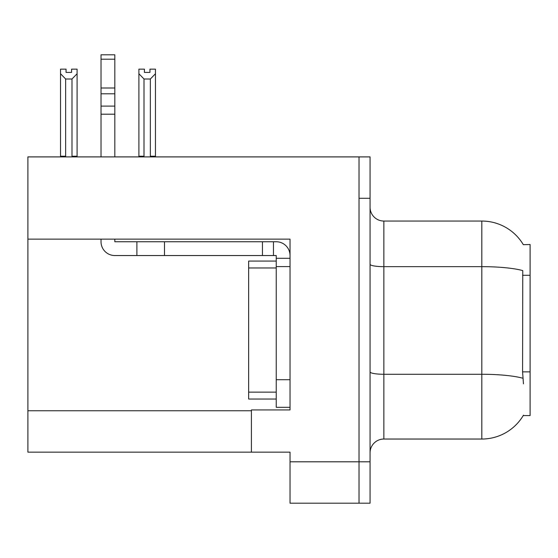 <?xml version="1.0" encoding="UTF-8"?>
<svg xmlns="http://www.w3.org/2000/svg" width="558" height="558" viewBox="0 0 558 558"><rect width="100%" height="100%" fill="white"/><g stroke="black" fill="none" stroke-linecap="round" stroke-linejoin="round"><path stroke-width="0.84" d="M27.9 239.131L290.034 239.131L290.034 379.719L276.238 379.719L276.238 407.312L290.034 407.312L290.034 379.719L290.034 409.928L251.407 409.928L251.407 452.147L27.9 452.147L27.9 156.903L359.024 156.903L359.024 503.197L290.034 503.197L290.034 461.808L359.024 461.808L359.024 503.197L370.059 503.197L370.059 461.808L359.024 461.808L359.024 198.292L370.059 198.292L370.059 461.808M251.407 452.147L290.034 452.147L290.034 461.808M523.327 244.683A48.288 48.288 0 0 0 481.812 221.052A48.288 48.288 0 0 1 523.327 244.683L530.1 244.509L530.1 415.584L523.223 415.584L523.467 415.173A48.288 48.288 0 0 1 481.812 439.041A48.288 48.288 0 0 0 523.223 415.584M370.059 452.838A13.797 13.797 0 0 1 383.855 439.041L481.812 439.041L481.812 221.052A48.288 48.288 0 0 1 523.223 244.509A48.288 48.288 0 0 0 481.812 221.052L383.855 221.052A13.797 13.797 0 0 1 370.059 207.255A13.797 13.797 0 0 0 383.855 221.052L383.855 439.041M523.467 383.855L522.581 371.865L522.776 270.602A48.288 8.384 180 0 0 481.812 266.654L383.855 266.654A13.797 2.392 -0 0 1 370.059 264.262M359.024 156.903L370.059 156.903L370.059 198.292M151.03 156.903L150.353 156.212L150.353 79.006L144.013 79.006L138.9 73.74L138.9 69.15L144.424 69.15L144.424 72.421L149.942 72.421L144.424 72.421M149.942 72.421L149.942 69.15L155.459 69.15L155.459 73.74L150.353 79.006M150.353 156.212L155.459 156.212L155.459 156.903L155.459 73.74M144.013 79.006L144.013 156.212L143.329 156.903M144.013 156.212L138.9 156.212L138.9 73.74L138.9 156.903M71.577 72.421L66.053 72.421L71.577 72.421L71.577 69.15L77.095 69.15L77.095 73.74L71.989 79.006L65.649 79.006L65.649 156.212L60.536 156.212L60.536 73.74L65.649 79.006M60.536 73.74L60.536 69.15L66.053 69.15L66.053 72.421M65.649 156.212L64.965 156.903M77.095 73.74L77.095 156.212L71.989 156.212L71.989 79.006M72.666 156.903L71.989 156.212M77.095 156.212L77.095 156.903M138.9 73.74L138.9 156.212M101.026 239.131L101.026 241.747A13.797 13.797 0 0 0 114.822 255.543L136.891 255.543L136.891 241.747L276.238 241.747A13.797 13.797 0 0 1 290.034 255.55M290.034 258.305L276.238 258.305L276.238 255.543L273.476 255.543L273.476 241.747M290.034 266.584L276.238 266.584L276.238 258.305M276.238 379.719L276.238 261.067L248.645 261.067L248.645 399.033L276.238 399.033M276.238 407.312L290.034 407.312M136.891 255.543L262.441 255.543L262.441 241.747M273.476 255.543L262.441 255.543M114.822 239.131L114.822 241.747L136.891 241.747M101.026 156.903L101.026 114.195L114.822 114.195L114.822 156.903M114.822 59.211L101.026 59.211L101.026 54.803L114.822 54.803L114.822 114.195M101.026 114.195L101.026 106.104L114.822 106.104M114.822 93.807L101.026 93.807L101.026 59.211M101.026 93.807L101.026 106.104M114.822 88.004L101.026 88.004M27.9 410.758L251.407 410.758M530.1 275.289L522.581 275.289M530.1 371.865L522.581 371.865M522.93 378.261A48.288 8.384 180 0 0 481.812 374.272L383.855 374.272A13.797 2.392 0 0 1 370.059 371.879M164.484 255.543L164.484 241.747M248.645 392.135L276.238 392.135M248.645 267.966L276.238 267.966"/></g></svg>
